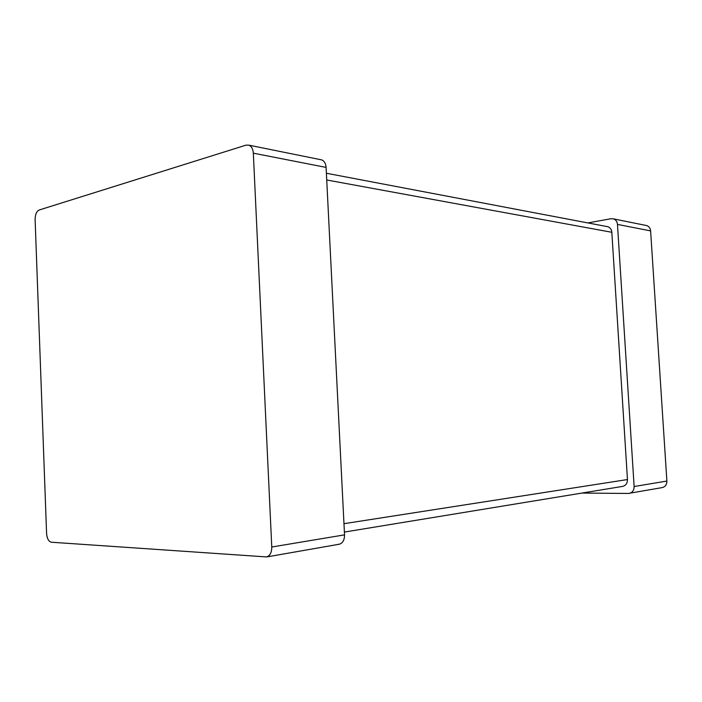 <?xml version="1.0" encoding="UTF-8"?>
<svg xmlns="http://www.w3.org/2000/svg" width="702" height="702" viewBox="0 0 702 702"><rect width="100%" height="100%" fill="white"/><g stroke="black" fill="none" stroke-linecap="round" stroke-linejoin="round"><path stroke-width="1.05" d="M582.002 493.067L628.343 493.453L662.521 487.539C665.435 486.609 666.891 484.441 666.882 481.054L634.125 486.521L617.47 224.412C617.181 221.621 615.882 219.779 613.574 218.884L610.968 218.717L587.899 222.929M645.629 225.36L646.805 225.605C649.06 226.465 650.333 228.229 650.614 230.897L666.882 481.054M629.65 493.304C632.642 492.339 634.125 490.075 634.125 486.521M606.703 226.5L607.835 226.72C610.196 227.588 611.53 229.44 611.828 232.283L627.465 479.545L343.971 523.692M344.392 532.063L622.911 486.346C625.947 485.415 627.456 483.151 627.465 479.545M338.022 544.322L339.496 544.182C342.857 542.971 344.533 539.864 344.533 534.863L271.771 547.007L253.325 153.168C253.01 149 251.553 146.341 248.973 145.182L246.06 145.13L39.18 210.003C36.539 211.328 35.188 214.496 35.109 219.515L46.586 533.529C47.043 538.627 48.64 541.523 51.395 542.225L266.699 556.94C270.077 555.686 271.771 552.369 271.771 547.007M320.419 159.626L321.753 159.898C324.333 161.012 325.781 163.513 326.097 167.409L344.533 534.863M650.614 230.897L617.47 224.412M611.828 232.283L326.728 179.984M326.097 167.409L253.325 153.168M646.805 225.605L613.574 218.884M607.835 226.72L326.395 173.245M321.753 159.898L248.973 145.182M339.496 544.182L266.699 556.94"/></g></svg>

